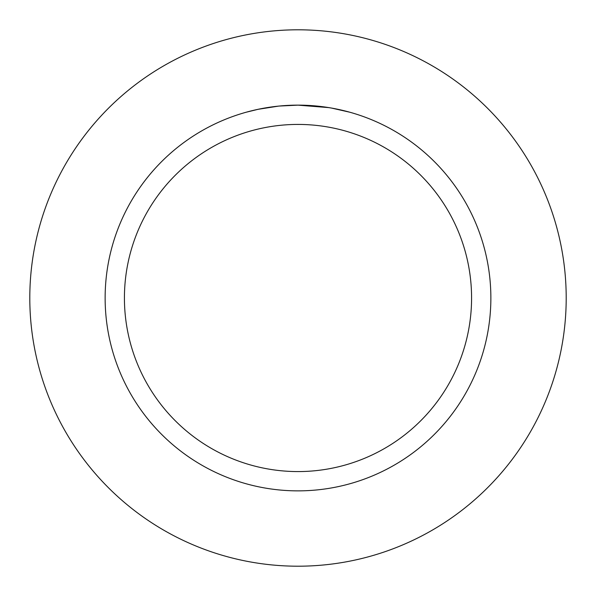 <?xml version="1.0" encoding="UTF-8"?>
<svg xmlns="http://www.w3.org/2000/svg" width="596" height="596" viewBox="0 0 596 596"><rect width="100%" height="100%" fill="white"/><g stroke="black" fill="none" stroke-linecap="round" stroke-linejoin="round"><path stroke-width="0.89" d="M298 29.8A268.2 268.2 0 0 1 566.2 298A268.2 268.2 0 0 1 298 566.2A268.2 268.2 0 0 1 29.8 298A268.2 268.2 0 0 1 298 29.8A268.2 268.2 0 0 1 566.2 298A268.2 268.2 0 0 1 298 566.2A268.2 268.2 0 0 1 29.8 298A268.2 268.2 0 0 1 298 29.8M301.472 105.172L303.871 105.224M319.374 106.326L320.104 106.408M298 105.134A192.866 192.866 0 0 1 490.866 298A192.866 192.866 0 0 1 298 490.866A192.866 192.866 0 0 1 105.134 298A192.866 192.866 0 0 1 298 105.134M331.763 108.122L349.569 112.16M329.655 107.749L331.763 108.114M328.836 107.615L298 105.142L279.241 106.051M298 124.422A173.578 173.578 0 0 1 471.578 298A173.578 173.578 0 0 1 298 471.578A173.578 173.578 0 0 1 124.422 298A173.578 173.578 0 0 1 298 124.422M278.421 106.133L258.075 109.314L246.439 112.16M285.275 105.559L288.032 105.395M272.059 106.893L275.248 106.483"/></g></svg>
